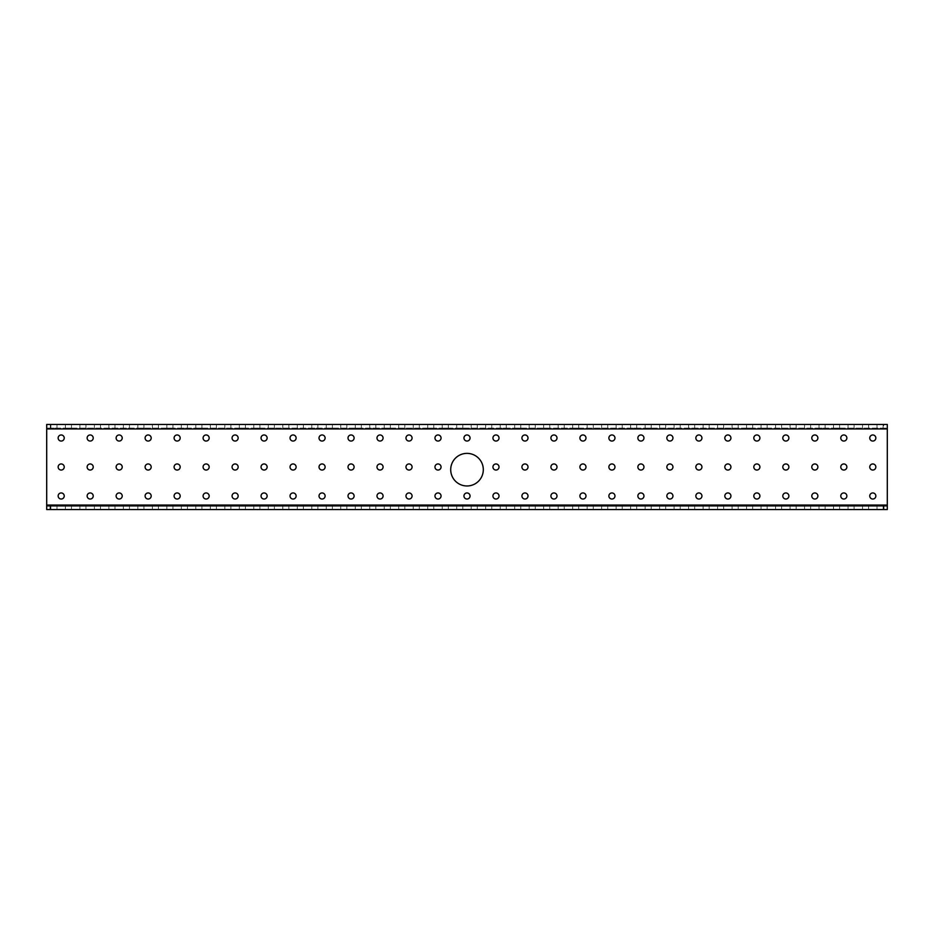 <?xml version="1.0" encoding="UTF-8"?>
<svg xmlns="http://www.w3.org/2000/svg" width="934" height="934" viewBox="0 0 934 934"><rect width="100%" height="100%" fill="white"/><g stroke="black" fill="none" stroke-linecap="round" stroke-linejoin="round"><path stroke-width="0.7" stroke-dasharray="4.67 3.5" d="M46.7 509.532L46.7 424.468L46.7 428.099L887.3 428.099L887.3 424.468L887.3 509.532L887.3 505.901L46.7 505.901L46.7 509.532L887.3 509.532M880.05 428.099L883.097 428.099L880.05 428.099M865.561 428.099L868.608 428.099L865.561 428.099M851.072 428.099L848.025 428.099L851.072 428.099M836.572 428.099L839.619 428.099L836.572 428.099M822.083 428.099L819.036 428.099L822.083 428.099M807.583 428.099L810.63 428.099L807.583 428.099M793.094 428.099L796.142 428.099L793.094 428.099M778.606 428.099L775.559 428.099L778.606 428.099M764.105 428.099L767.153 428.099L764.105 428.099M749.617 428.099L746.57 428.099L749.617 428.099M735.128 428.099L732.081 428.099L735.128 428.099M720.628 428.099L723.675 428.099L720.628 428.099M706.139 428.099L703.092 428.099L706.139 428.099M691.639 428.099L694.686 428.099L691.639 428.099M677.15 428.099L680.197 428.099L677.15 428.099M662.661 428.099L659.614 428.099L662.661 428.099M648.161 428.099L651.208 428.099L648.161 428.099M633.672 428.099L636.719 428.099L633.672 428.099M619.172 428.099L622.219 428.099L619.172 428.099M604.683 428.099L607.73 428.099L604.683 428.099M590.195 428.099L587.147 428.099L590.195 428.099M575.694 428.099L578.741 428.099L575.694 428.099M561.206 428.099L564.253 428.099L561.206 428.099M546.717 428.099L543.67 428.099L546.717 428.099M532.217 428.099L535.264 428.099L532.217 428.099M517.728 428.099L520.775 428.099L517.728 428.099M503.228 428.099L506.275 428.099L503.228 428.099M488.739 428.099L491.786 428.099L488.739 428.099M474.25 428.099L471.203 428.099L474.25 428.099M459.75 428.099L462.797 428.099L459.75 428.099M445.261 428.099L448.308 428.099L445.261 428.099M430.772 428.099L427.725 428.099L430.772 428.099M416.272 428.099L419.319 428.099L416.272 428.099M401.783 428.099L398.736 428.099L401.783 428.099M387.283 428.099L390.33 428.099L387.283 428.099M372.794 428.099L375.842 428.099L372.794 428.099M358.306 428.099L355.259 428.099L358.306 428.099M343.805 428.099L346.853 428.099L343.805 428.099M329.317 428.099L332.364 428.099L329.317 428.099M314.828 428.099L311.781 428.099L314.828 428.099M300.328 428.099L303.375 428.099L300.328 428.099M285.839 428.099L282.792 428.099L285.839 428.099M271.339 428.099L274.386 428.099L271.339 428.099M256.85 428.099L259.897 428.099L256.85 428.099M242.361 428.099L239.314 428.099L242.361 428.099M227.861 428.099L230.908 428.099L227.861 428.099M213.372 428.099L216.419 428.099L213.372 428.099M198.872 428.099L201.919 428.099L198.872 428.099M184.383 428.099L181.336 428.099L184.383 428.099M169.895 428.099L166.847 428.099L169.895 428.099M155.394 428.099L158.441 428.099L155.394 428.099M140.906 428.099L143.953 428.099L140.906 428.099M126.417 428.099L123.37 428.099L126.417 428.099M111.917 428.099L114.964 428.099L111.917 428.099M97.428 428.099L100.475 428.099L97.428 428.099M82.928 428.099L85.975 428.099L82.928 428.099M68.439 428.099L71.486 428.099L68.439 428.099M53.95 428.099L50.903 428.099L53.95 428.099M46.7 428.099L887.3 428.099M869.764 495.989A3.047 3.047 0 0 1 872.811 492.942A3.047 3.047 0 0 1 875.847 495.989A3.047 3.047 0 0 1 872.811 499.025A3.047 3.047 0 0 1 869.764 495.989M869.764 438.011A3.047 3.047 0 0 1 872.811 434.975A3.047 3.047 0 0 1 875.847 438.011A3.047 3.047 0 0 1 872.811 441.058A3.047 3.047 0 0 1 869.764 438.011M869.764 467A3.047 3.047 0 0 1 872.811 463.953A3.047 3.047 0 0 1 875.847 467A3.047 3.047 0 0 1 872.811 470.047A3.047 3.047 0 0 1 869.764 467M840.775 495.989A3.047 3.047 0 0 1 843.822 492.942A3.047 3.047 0 0 1 846.869 495.989A3.047 3.047 0 0 1 843.822 499.025A3.047 3.047 0 0 1 840.775 495.989M840.775 438.011A3.047 3.047 0 0 1 843.822 434.975A3.047 3.047 0 0 1 846.869 438.011A3.047 3.047 0 0 1 843.822 441.058A3.047 3.047 0 0 1 840.775 438.011M840.775 467A3.047 3.047 0 0 1 843.822 463.953A3.047 3.047 0 0 1 846.869 467A3.047 3.047 0 0 1 843.822 470.047A3.047 3.047 0 0 1 840.775 467M811.786 495.989A3.047 3.047 0 0 1 814.833 492.942A3.047 3.047 0 0 1 817.88 495.989A3.047 3.047 0 0 1 814.833 499.025A3.047 3.047 0 0 1 811.786 495.989M811.786 438.011A3.047 3.047 0 0 1 814.833 434.975A3.047 3.047 0 0 1 817.88 438.011A3.047 3.047 0 0 1 814.833 441.058A3.047 3.047 0 0 1 811.786 438.011M811.786 467A3.047 3.047 0 0 1 814.833 463.953A3.047 3.047 0 0 1 817.88 467A3.047 3.047 0 0 1 814.833 470.047A3.047 3.047 0 0 1 811.786 467M782.809 495.989A3.047 3.047 0 0 1 785.844 492.942A3.047 3.047 0 0 1 788.891 495.989A3.047 3.047 0 0 1 785.844 499.025A3.047 3.047 0 0 1 782.809 495.989M782.809 438.011A3.047 3.047 0 0 1 785.844 434.975A3.047 3.047 0 0 1 788.891 438.011A3.047 3.047 0 0 1 785.844 441.058A3.047 3.047 0 0 1 782.809 438.011M782.809 467A3.047 3.047 0 0 1 785.844 463.953A3.047 3.047 0 0 1 788.891 467A3.047 3.047 0 0 1 785.844 470.047A3.047 3.047 0 0 1 782.809 467M753.82 495.989A3.047 3.047 0 0 1 756.867 492.942A3.047 3.047 0 0 1 759.902 495.989A3.047 3.047 0 0 1 756.867 499.025A3.047 3.047 0 0 1 753.82 495.989M753.82 438.011A3.047 3.047 0 0 1 756.867 434.975A3.047 3.047 0 0 1 759.902 438.011A3.047 3.047 0 0 1 756.867 441.058A3.047 3.047 0 0 1 753.82 438.011M753.82 467A3.047 3.047 0 0 1 756.867 463.953A3.047 3.047 0 0 1 759.902 467A3.047 3.047 0 0 1 756.867 470.047A3.047 3.047 0 0 1 753.82 467M724.831 495.989A3.047 3.047 0 0 1 727.878 492.942A3.047 3.047 0 0 1 730.925 495.989A3.047 3.047 0 0 1 727.878 499.025A3.047 3.047 0 0 1 724.831 495.989M724.831 438.011A3.047 3.047 0 0 1 727.878 434.975A3.047 3.047 0 0 1 730.925 438.011A3.047 3.047 0 0 1 727.878 441.058A3.047 3.047 0 0 1 724.831 438.011M724.831 467A3.047 3.047 0 0 1 727.878 463.953A3.047 3.047 0 0 1 730.925 467A3.047 3.047 0 0 1 727.878 470.047A3.047 3.047 0 0 1 724.831 467M695.842 495.989A3.047 3.047 0 0 1 698.889 492.942A3.047 3.047 0 0 1 701.936 495.989A3.047 3.047 0 0 1 698.889 499.025A3.047 3.047 0 0 1 695.842 495.989M695.842 438.011A3.047 3.047 0 0 1 698.889 434.975A3.047 3.047 0 0 1 701.936 438.011A3.047 3.047 0 0 1 698.889 441.058A3.047 3.047 0 0 1 695.842 438.011M695.842 467A3.047 3.047 0 0 1 698.889 463.953A3.047 3.047 0 0 1 701.936 467A3.047 3.047 0 0 1 698.889 470.047A3.047 3.047 0 0 1 695.842 467M666.864 495.989A3.047 3.047 0 0 1 669.9 492.942A3.047 3.047 0 0 1 672.947 495.989A3.047 3.047 0 0 1 669.9 499.025A3.047 3.047 0 0 1 666.864 495.989M666.864 438.011A3.047 3.047 0 0 1 669.9 434.975A3.047 3.047 0 0 1 672.947 438.011A3.047 3.047 0 0 1 669.9 441.058A3.047 3.047 0 0 1 666.864 438.011M666.864 467A3.047 3.047 0 0 1 669.9 463.953A3.047 3.047 0 0 1 672.947 467A3.047 3.047 0 0 1 669.9 470.047A3.047 3.047 0 0 1 666.864 467M637.875 495.989A3.047 3.047 0 0 1 640.922 492.942A3.047 3.047 0 0 1 643.958 495.989A3.047 3.047 0 0 1 640.922 499.025A3.047 3.047 0 0 1 637.875 495.989M637.875 438.011A3.047 3.047 0 0 1 640.922 434.975A3.047 3.047 0 0 1 643.958 438.011A3.047 3.047 0 0 1 640.922 441.058A3.047 3.047 0 0 1 637.875 438.011M637.875 467A3.047 3.047 0 0 1 640.922 463.953A3.047 3.047 0 0 1 643.958 467A3.047 3.047 0 0 1 640.922 470.047A3.047 3.047 0 0 1 637.875 467M608.886 495.989A3.047 3.047 0 0 1 611.933 492.942A3.047 3.047 0 0 1 614.969 495.989A3.047 3.047 0 0 1 611.933 499.025A3.047 3.047 0 0 1 608.886 495.989M608.886 438.011A3.047 3.047 0 0 1 611.933 434.975A3.047 3.047 0 0 1 614.969 438.011A3.047 3.047 0 0 1 611.933 441.058A3.047 3.047 0 0 1 608.886 438.011M608.886 467A3.047 3.047 0 0 1 611.933 463.953A3.047 3.047 0 0 1 614.969 467A3.047 3.047 0 0 1 611.933 470.047A3.047 3.047 0 0 1 608.886 467M579.897 495.989A3.047 3.047 0 0 1 582.944 492.942A3.047 3.047 0 0 1 585.992 495.989A3.047 3.047 0 0 1 582.944 499.025A3.047 3.047 0 0 1 579.897 495.989M579.897 438.011A3.047 3.047 0 0 1 582.944 434.975A3.047 3.047 0 0 1 585.992 438.011A3.047 3.047 0 0 1 582.944 441.058A3.047 3.047 0 0 1 579.897 438.011M579.897 467A3.047 3.047 0 0 1 582.944 463.953A3.047 3.047 0 0 1 585.992 467A3.047 3.047 0 0 1 582.944 470.047A3.047 3.047 0 0 1 579.897 467M550.92 495.989A3.047 3.047 0 0 1 553.955 492.942A3.047 3.047 0 0 1 557.003 495.989A3.047 3.047 0 0 1 553.955 499.025A3.047 3.047 0 0 1 550.92 495.989M550.92 438.011A3.047 3.047 0 0 1 553.955 434.975A3.047 3.047 0 0 1 557.003 438.011A3.047 3.047 0 0 1 553.955 441.058A3.047 3.047 0 0 1 550.92 438.011M550.92 467A3.047 3.047 0 0 1 553.955 463.953A3.047 3.047 0 0 1 557.003 467A3.047 3.047 0 0 1 553.955 470.047A3.047 3.047 0 0 1 550.92 467M521.931 495.989A3.047 3.047 0 0 1 524.978 492.942A3.047 3.047 0 0 1 528.014 495.989A3.047 3.047 0 0 1 524.978 499.025A3.047 3.047 0 0 1 521.931 495.989M521.931 438.011A3.047 3.047 0 0 1 524.978 434.975A3.047 3.047 0 0 1 528.014 438.011A3.047 3.047 0 0 1 524.978 441.058A3.047 3.047 0 0 1 521.931 438.011M521.931 467A3.047 3.047 0 0 1 524.978 463.953A3.047 3.047 0 0 1 528.014 467A3.047 3.047 0 0 1 524.978 470.047A3.047 3.047 0 0 1 521.931 467M492.942 495.989A3.047 3.047 0 0 1 495.989 492.942A3.047 3.047 0 0 1 499.025 495.989A3.047 3.047 0 0 1 495.989 499.025A3.047 3.047 0 0 1 492.942 495.989M492.942 438.011A3.047 3.047 0 0 1 495.989 434.975A3.047 3.047 0 0 1 499.025 438.011A3.047 3.047 0 0 1 495.989 441.058A3.047 3.047 0 0 1 492.942 438.011M492.942 467A3.047 3.047 0 0 1 495.989 463.953A3.047 3.047 0 0 1 499.025 467A3.047 3.047 0 0 1 495.989 470.047A3.047 3.047 0 0 1 492.942 467M463.953 495.989A3.047 3.047 0 0 1 467 492.942A3.047 3.047 0 0 1 470.047 495.989A3.047 3.047 0 0 1 467 499.025A3.047 3.047 0 0 1 463.953 495.989M463.953 438.011A3.047 3.047 0 0 1 467 434.975A3.047 3.047 0 0 1 470.047 438.011A3.047 3.047 0 0 1 467 441.058A3.047 3.047 0 0 1 463.953 438.011M434.975 495.989A3.047 3.047 0 0 1 438.011 492.942A3.047 3.047 0 0 1 441.058 495.989A3.047 3.047 0 0 1 438.011 499.025A3.047 3.047 0 0 1 434.975 495.989M434.975 438.011A3.047 3.047 0 0 1 438.011 434.975A3.047 3.047 0 0 1 441.058 438.011A3.047 3.047 0 0 1 438.011 441.058A3.047 3.047 0 0 1 434.975 438.011M434.975 467A3.047 3.047 0 0 1 438.011 463.953A3.047 3.047 0 0 1 441.058 467A3.047 3.047 0 0 1 438.011 470.047A3.047 3.047 0 0 1 434.975 467M405.986 495.989A3.047 3.047 0 0 1 409.022 492.942A3.047 3.047 0 0 1 412.069 495.989A3.047 3.047 0 0 1 409.022 499.025A3.047 3.047 0 0 1 405.986 495.989M405.986 438.011A3.047 3.047 0 0 1 409.022 434.975A3.047 3.047 0 0 1 412.069 438.011A3.047 3.047 0 0 1 409.022 441.058A3.047 3.047 0 0 1 405.986 438.011M405.986 467A3.047 3.047 0 0 1 409.022 463.953A3.047 3.047 0 0 1 412.069 467A3.047 3.047 0 0 1 409.022 470.047A3.047 3.047 0 0 1 405.986 467M376.997 495.989A3.047 3.047 0 0 1 380.045 492.942A3.047 3.047 0 0 1 383.08 495.989A3.047 3.047 0 0 1 380.045 499.025A3.047 3.047 0 0 1 376.997 495.989M376.997 438.011A3.047 3.047 0 0 1 380.045 434.975A3.047 3.047 0 0 1 383.08 438.011A3.047 3.047 0 0 1 380.045 441.058A3.047 3.047 0 0 1 376.997 438.011M376.997 467A3.047 3.047 0 0 1 380.045 463.953A3.047 3.047 0 0 1 383.08 467A3.047 3.047 0 0 1 380.045 470.047A3.047 3.047 0 0 1 376.997 467M348.008 495.989A3.047 3.047 0 0 1 351.056 492.942A3.047 3.047 0 0 1 354.103 495.989A3.047 3.047 0 0 1 351.056 499.025A3.047 3.047 0 0 1 348.008 495.989M348.008 438.011A3.047 3.047 0 0 1 351.056 434.975A3.047 3.047 0 0 1 354.103 438.011A3.047 3.047 0 0 1 351.056 441.058A3.047 3.047 0 0 1 348.008 438.011M348.008 467A3.047 3.047 0 0 1 351.056 463.953A3.047 3.047 0 0 1 354.103 467A3.047 3.047 0 0 1 351.056 470.047A3.047 3.047 0 0 1 348.008 467M319.031 495.989A3.047 3.047 0 0 1 322.067 492.942A3.047 3.047 0 0 1 325.114 495.989A3.047 3.047 0 0 1 322.067 499.025A3.047 3.047 0 0 1 319.031 495.989M319.031 438.011A3.047 3.047 0 0 1 322.067 434.975A3.047 3.047 0 0 1 325.114 438.011A3.047 3.047 0 0 1 322.067 441.058A3.047 3.047 0 0 1 319.031 438.011M319.031 467A3.047 3.047 0 0 1 322.067 463.953A3.047 3.047 0 0 1 325.114 467A3.047 3.047 0 0 1 322.067 470.047A3.047 3.047 0 0 1 319.031 467M290.042 495.989A3.047 3.047 0 0 1 293.078 492.942A3.047 3.047 0 0 1 296.125 495.989A3.047 3.047 0 0 1 293.078 499.025A3.047 3.047 0 0 1 290.042 495.989M290.042 438.011A3.047 3.047 0 0 1 293.078 434.975A3.047 3.047 0 0 1 296.125 438.011A3.047 3.047 0 0 1 293.078 441.058A3.047 3.047 0 0 1 290.042 438.011M290.042 467A3.047 3.047 0 0 1 293.078 463.953A3.047 3.047 0 0 1 296.125 467A3.047 3.047 0 0 1 293.078 470.047A3.047 3.047 0 0 1 290.042 467M261.053 495.989A3.047 3.047 0 0 1 264.1 492.942A3.047 3.047 0 0 1 267.136 495.989A3.047 3.047 0 0 1 264.1 499.025A3.047 3.047 0 0 1 261.053 495.989M261.053 438.011A3.047 3.047 0 0 1 264.1 434.975A3.047 3.047 0 0 1 267.136 438.011A3.047 3.047 0 0 1 264.1 441.058A3.047 3.047 0 0 1 261.053 438.011M261.053 467A3.047 3.047 0 0 1 264.1 463.953A3.047 3.047 0 0 1 267.136 467A3.047 3.047 0 0 1 264.1 470.047A3.047 3.047 0 0 1 261.053 467M232.064 495.989A3.047 3.047 0 0 1 235.111 492.942A3.047 3.047 0 0 1 238.158 495.989A3.047 3.047 0 0 1 235.111 499.025A3.047 3.047 0 0 1 232.064 495.989M232.064 438.011A3.047 3.047 0 0 1 235.111 434.975A3.047 3.047 0 0 1 238.158 438.011A3.047 3.047 0 0 1 235.111 441.058A3.047 3.047 0 0 1 232.064 438.011M232.064 467A3.047 3.047 0 0 1 235.111 463.953A3.047 3.047 0 0 1 238.158 467A3.047 3.047 0 0 1 235.111 470.047A3.047 3.047 0 0 1 232.064 467M203.075 495.989A3.047 3.047 0 0 1 206.122 492.942A3.047 3.047 0 0 1 209.169 495.989A3.047 3.047 0 0 1 206.122 499.025A3.047 3.047 0 0 1 203.075 495.989M203.075 438.011A3.047 3.047 0 0 1 206.122 434.975A3.047 3.047 0 0 1 209.169 438.011A3.047 3.047 0 0 1 206.122 441.058A3.047 3.047 0 0 1 203.075 438.011M203.075 467A3.047 3.047 0 0 1 206.122 463.953A3.047 3.047 0 0 1 209.169 467A3.047 3.047 0 0 1 206.122 470.047A3.047 3.047 0 0 1 203.075 467M174.098 495.989A3.047 3.047 0 0 1 177.133 492.942A3.047 3.047 0 0 1 180.18 495.989A3.047 3.047 0 0 1 177.133 499.025A3.047 3.047 0 0 1 174.098 495.989M174.098 438.011A3.047 3.047 0 0 1 177.133 434.975A3.047 3.047 0 0 1 180.18 438.011A3.047 3.047 0 0 1 177.133 441.058A3.047 3.047 0 0 1 174.098 438.011M174.098 467A3.047 3.047 0 0 1 177.133 463.953A3.047 3.047 0 0 1 180.18 467A3.047 3.047 0 0 1 177.133 470.047A3.047 3.047 0 0 1 174.098 467M145.109 495.989A3.047 3.047 0 0 1 148.156 492.942A3.047 3.047 0 0 1 151.191 495.989A3.047 3.047 0 0 1 148.156 499.025A3.047 3.047 0 0 1 145.109 495.989M145.109 438.011A3.047 3.047 0 0 1 148.156 434.975A3.047 3.047 0 0 1 151.191 438.011A3.047 3.047 0 0 1 148.156 441.058A3.047 3.047 0 0 1 145.109 438.011M145.109 467A3.047 3.047 0 0 1 148.156 463.953A3.047 3.047 0 0 1 151.191 467A3.047 3.047 0 0 1 148.156 470.047A3.047 3.047 0 0 1 145.109 467M116.12 495.989A3.047 3.047 0 0 1 119.167 492.942A3.047 3.047 0 0 1 122.214 495.989A3.047 3.047 0 0 1 119.167 499.025A3.047 3.047 0 0 1 116.12 495.989M116.12 438.011A3.047 3.047 0 0 1 119.167 434.975A3.047 3.047 0 0 1 122.214 438.011A3.047 3.047 0 0 1 119.167 441.058A3.047 3.047 0 0 1 116.12 438.011M116.12 467A3.047 3.047 0 0 1 119.167 463.953A3.047 3.047 0 0 1 122.214 467A3.047 3.047 0 0 1 119.167 470.047A3.047 3.047 0 0 1 116.12 467M87.131 495.989A3.047 3.047 0 0 1 90.178 492.942A3.047 3.047 0 0 1 93.225 495.989A3.047 3.047 0 0 1 90.178 499.025A3.047 3.047 0 0 1 87.131 495.989M87.131 438.011A3.047 3.047 0 0 1 90.178 434.975A3.047 3.047 0 0 1 93.225 438.011A3.047 3.047 0 0 1 90.178 441.058A3.047 3.047 0 0 1 87.131 438.011M87.131 467A3.047 3.047 0 0 1 90.178 463.953A3.047 3.047 0 0 1 93.225 467A3.047 3.047 0 0 1 90.178 470.047A3.047 3.047 0 0 1 87.131 467M58.153 495.989A3.047 3.047 0 0 1 61.189 492.942A3.047 3.047 0 0 1 64.236 495.989A3.047 3.047 0 0 1 61.189 499.025A3.047 3.047 0 0 1 58.153 495.989M58.153 438.011A3.047 3.047 0 0 1 61.189 434.975A3.047 3.047 0 0 1 64.236 438.011A3.047 3.047 0 0 1 61.189 441.058A3.047 3.047 0 0 1 58.153 438.011M58.153 467A3.047 3.047 0 0 1 61.189 463.953A3.047 3.047 0 0 1 64.236 467A3.047 3.047 0 0 1 61.189 470.047A3.047 3.047 0 0 1 58.153 467M450.69 469.674A16.31 16.31 0 0 1 467 453.364A16.31 16.31 0 0 1 483.31 469.674A16.31 16.31 0 0 1 467 485.984A16.31 16.31 0 0 1 450.69 469.674M68.439 509.532L71.486 509.532L68.439 509.532M53.95 509.532L50.903 509.532L53.95 509.532M82.928 509.532L85.975 509.532L82.928 509.532M97.428 509.532L100.475 509.532L97.428 509.532M111.917 509.532L114.964 509.532L111.917 509.532M126.417 509.532L123.37 509.532L126.417 509.532M140.906 509.532L143.953 509.532L140.906 509.532M155.394 509.532L158.441 509.532L155.394 509.532M169.895 509.532L166.847 509.532L169.895 509.532M184.383 509.532L181.336 509.532L184.383 509.532M198.872 509.532L201.919 509.532L198.872 509.532M213.372 509.532L216.419 509.532L213.372 509.532M227.861 509.532L230.908 509.532L227.861 509.532M242.361 509.532L239.314 509.532L242.361 509.532M256.85 509.532L259.897 509.532L256.85 509.532M271.339 509.532L274.386 509.532L271.339 509.532M285.839 509.532L282.792 509.532L285.839 509.532M300.328 509.532L303.375 509.532L300.328 509.532M314.828 509.532L311.781 509.532L314.828 509.532M329.317 509.532L332.364 509.532L329.317 509.532M343.805 509.532L346.853 509.532L343.805 509.532M358.306 509.532L355.259 509.532L358.306 509.532M372.794 509.532L375.842 509.532L372.794 509.532M387.283 509.532L390.33 509.532L387.283 509.532M401.783 509.532L398.736 509.532L401.783 509.532M416.272 509.532L419.319 509.532L416.272 509.532M430.772 509.532L427.725 509.532L430.772 509.532M445.261 509.532L448.308 509.532L445.261 509.532M459.75 509.532L462.797 509.532L459.75 509.532M474.25 509.532L471.203 509.532L474.25 509.532M488.739 509.532L491.786 509.532L488.739 509.532M503.228 509.532L506.275 509.532L503.228 509.532M517.728 509.532L520.775 509.532L517.728 509.532M532.217 509.532L535.264 509.532L532.217 509.532M546.717 509.532L543.67 509.532L546.717 509.532M561.206 509.532L564.253 509.532L561.206 509.532M575.694 509.532L578.741 509.532L575.694 509.532M590.195 509.532L587.147 509.532L590.195 509.532M604.683 509.532L607.73 509.532L604.683 509.532M619.172 509.532L622.219 509.532L619.172 509.532M633.672 509.532L636.719 509.532L633.672 509.532M648.161 509.532L651.208 509.532L648.161 509.532M662.661 509.532L659.614 509.532L662.661 509.532M677.15 509.532L680.197 509.532L677.15 509.532M691.639 509.532L694.686 509.532L691.639 509.532M706.139 509.532L703.092 509.532L706.139 509.532M720.628 509.532L723.675 509.532L720.628 509.532M735.128 509.532L732.081 509.532L735.128 509.532M749.617 509.532L746.57 509.532L749.617 509.532M764.105 509.532L767.153 509.532L764.105 509.532M778.606 509.532L775.559 509.532L778.606 509.532M793.094 509.532L796.142 509.532L793.094 509.532M807.583 509.532L810.63 509.532L807.583 509.532M822.083 509.532L819.036 509.532L822.083 509.532M836.572 509.532L839.619 509.532L836.572 509.532M851.072 509.532L848.025 509.532L851.072 509.532M865.561 509.532L868.608 509.532L865.561 509.532M880.05 509.532L883.097 509.532L880.05 509.532M68.439 505.901L71.486 505.901L68.439 505.901M53.95 505.901L50.903 505.901L53.95 505.901M82.928 505.901L85.975 505.901L82.928 505.901M97.428 505.901L100.475 505.901L97.428 505.901M111.917 505.901L114.964 505.901L111.917 505.901M126.417 505.901L123.37 505.901L126.417 505.901M140.906 505.901L143.953 505.901L140.906 505.901M155.394 505.901L158.441 505.901L155.394 505.901M169.895 505.901L166.847 505.901L169.895 505.901M184.383 505.901L181.336 505.901L184.383 505.901M198.872 505.901L201.919 505.901L198.872 505.901M213.372 505.901L216.419 505.901L213.372 505.901M227.861 505.901L230.908 505.901L227.861 505.901M242.361 505.901L239.314 505.901L242.361 505.901M256.85 505.901L259.897 505.901L256.85 505.901M271.339 505.901L274.386 505.901L271.339 505.901M285.839 505.901L282.792 505.901L285.839 505.901M300.328 505.901L303.375 505.901L300.328 505.901M314.828 505.901L311.781 505.901L314.828 505.901M329.317 505.901L332.364 505.901L329.317 505.901M343.805 505.901L346.853 505.901L343.805 505.901M358.306 505.901L355.259 505.901L358.306 505.901M372.794 505.901L375.842 505.901L372.794 505.901M387.283 505.901L390.33 505.901L387.283 505.901M401.783 505.901L398.736 505.901L401.783 505.901M416.272 505.901L419.319 505.901L416.272 505.901M430.772 505.901L427.725 505.901L430.772 505.901M445.261 505.901L448.308 505.901L445.261 505.901M459.75 505.901L462.797 505.901L459.75 505.901M474.25 505.901L471.203 505.901L474.25 505.901M488.739 505.901L491.786 505.901L488.739 505.901M503.228 505.901L506.275 505.901L503.228 505.901M517.728 505.901L520.775 505.901L517.728 505.901M532.217 505.901L535.264 505.901L532.217 505.901M546.717 505.901L543.67 505.901L546.717 505.901M561.206 505.901L564.253 505.901L561.206 505.901M575.694 505.901L578.741 505.901L575.694 505.901M590.195 505.901L587.147 505.901L590.195 505.901M604.683 505.901L607.73 505.901L604.683 505.901M619.172 505.901L622.219 505.901L619.172 505.901M633.672 505.901L636.719 505.901L633.672 505.901M648.161 505.901L651.208 505.901L648.161 505.901M662.661 505.901L659.614 505.901L662.661 505.901M677.15 505.901L680.197 505.901L677.15 505.901M691.639 505.901L694.686 505.901L691.639 505.901M706.139 505.901L703.092 505.901L706.139 505.901M720.628 505.901L723.675 505.901L720.628 505.901M735.128 505.901L732.081 505.901L735.128 505.901M749.617 505.901L746.57 505.901L749.617 505.901M764.105 505.901L767.153 505.901L764.105 505.901M778.606 505.901L775.559 505.901L778.606 505.901M793.094 505.901L796.142 505.901L793.094 505.901M807.583 505.901L810.63 505.901L807.583 505.901M822.083 505.901L819.036 505.901L822.083 505.901M836.572 505.901L839.619 505.901L836.572 505.901M851.072 505.901L848.025 505.901L851.072 505.901M865.561 505.901L868.608 505.901L865.561 505.901M880.05 505.901L883.097 505.901L880.05 505.901M880.05 424.468L883.097 424.468L880.05 424.468M883.097 424.468L883.097 428.099L883.097 424.468L877.014 424.468L877.014 428.099L877.014 424.468M865.561 424.468L868.608 424.468L865.561 424.468M868.608 424.468L868.608 428.099L868.608 424.468L862.514 424.468L862.514 428.099L862.514 424.468M851.072 424.468L848.025 424.468L851.072 424.468M854.108 424.468L854.108 428.099L854.108 424.468L848.025 424.468L848.025 428.099L848.025 424.468M836.572 424.468L839.619 424.468L836.572 424.468M839.619 424.468L839.619 428.099L839.619 424.468L833.525 424.468L833.525 428.099L833.525 424.468M822.083 424.468L819.036 424.468L822.083 424.468M825.119 424.468L825.119 428.099L825.119 424.468L819.036 424.468L819.036 428.099L819.036 424.468M807.583 424.468L810.63 424.468L807.583 424.468M810.63 424.468L810.63 428.099L810.63 424.468L804.548 424.468L804.548 428.099L804.548 424.468M793.094 424.468L796.142 424.468L793.094 424.468M796.142 424.468L796.142 428.099L796.142 424.468L790.047 424.468L790.047 428.099L790.047 424.468M778.606 424.468L775.559 424.468L778.606 424.468M781.641 424.468L781.641 428.099L781.641 424.468L775.559 424.468L775.559 428.099L775.559 424.468M764.105 424.468L767.153 424.468L764.105 424.468M767.153 424.468L767.153 428.099L767.153 424.468L761.07 424.468L761.07 428.099L761.07 424.468M749.617 424.468L746.57 424.468L749.617 424.468M752.664 424.468L752.664 428.099L752.664 424.468L746.57 424.468L746.57 428.099L746.57 424.468M735.128 424.468L732.081 424.468L735.128 424.468M738.164 424.468L738.164 428.099L738.164 424.468L732.081 424.468L732.081 428.099L732.081 424.468M720.628 424.468L723.675 424.468L720.628 424.468M723.675 424.468L723.675 428.099L723.675 424.468L717.581 424.468L717.581 428.099L717.581 424.468M706.139 424.468L703.092 424.468L706.139 424.468M709.175 424.468L709.175 428.099L709.175 424.468L703.092 424.468L703.092 428.099L703.092 424.468M691.639 424.468L694.686 424.468L691.639 424.468M694.686 424.468L694.686 428.099L694.686 424.468L688.603 424.468L688.603 428.099L688.603 424.468M677.15 424.468L680.197 424.468L677.15 424.468M680.197 424.468L680.197 428.099L680.197 424.468L674.103 424.468L674.103 428.099L674.103 424.468M662.661 424.468L659.614 424.468L662.661 424.468M665.697 424.468L665.697 428.099L665.697 424.468L659.614 424.468L659.614 428.099L659.614 424.468M648.161 424.468L651.208 424.468L648.161 424.468M651.208 424.468L651.208 428.099L651.208 424.468L645.125 424.468L645.125 428.099L645.125 424.468M633.672 424.468L636.719 424.468L633.672 424.468M636.719 424.468L636.719 428.099L636.719 424.468L630.625 424.468L630.625 428.099L630.625 424.468M619.172 424.468L622.219 424.468L619.172 424.468M622.219 424.468L622.219 428.099L622.219 424.468L616.136 424.468L616.136 428.099L616.136 424.468M604.683 424.468L607.73 424.468L604.683 424.468M607.73 424.468L607.73 428.099L607.73 424.468L601.636 424.468L601.636 428.099L601.636 424.468M590.195 424.468L587.147 424.468L590.195 424.468M593.23 424.468L593.23 428.099L593.23 424.468L587.147 424.468L587.147 428.099L587.147 424.468M575.694 424.468L578.741 424.468L575.694 424.468M578.741 424.468L578.741 428.099L578.741 424.468L572.659 424.468L572.659 428.099L572.659 424.468M561.206 424.468L564.253 424.468L561.206 424.468M564.253 424.468L564.253 428.099L564.253 424.468L558.158 424.468L558.158 428.099L558.158 424.468M546.717 424.468L543.67 424.468L546.717 424.468M549.752 424.468L549.752 428.099L549.752 424.468L543.67 424.468L543.67 428.099L543.67 424.468M532.217 424.468L535.264 424.468L532.217 424.468M535.264 424.468L535.264 428.099L535.264 424.468L529.181 424.468L529.181 428.099L529.181 424.468M517.728 424.468L520.775 424.468L517.728 424.468M520.775 424.468L520.775 428.099L520.775 424.468L514.681 424.468L514.681 428.099L514.681 424.468M503.228 424.468L506.275 424.468L503.228 424.468M506.275 424.468L506.275 428.099L506.275 424.468L500.192 424.468L500.192 428.099L500.192 424.468M488.739 424.468L491.786 424.468L488.739 424.468M491.786 424.468L491.786 428.099L491.786 424.468L485.692 424.468L485.692 428.099L485.692 424.468M474.25 424.468L471.203 424.468L474.25 424.468M477.286 424.468L477.286 428.099L477.286 424.468L471.203 424.468L471.203 428.099L471.203 424.468M459.75 424.468L462.797 424.468L459.75 424.468M462.797 424.468L462.797 428.099L462.797 424.468L456.714 424.468L456.714 428.099L456.714 424.468M445.261 424.468L448.308 424.468L445.261 424.468M448.308 424.468L448.308 428.099L448.308 424.468L442.214 424.468L442.214 428.099L442.214 424.468M430.772 424.468L427.725 424.468L430.772 424.468M433.808 424.468L433.808 428.099L433.808 424.468L427.725 424.468L427.725 428.099L427.725 424.468M416.272 424.468L419.319 424.468L416.272 424.468M419.319 424.468L419.319 428.099L419.319 424.468L413.225 424.468L413.225 428.099L413.225 424.468M401.783 424.468L398.736 424.468L401.783 424.468M404.819 424.468L404.819 428.099L404.819 424.468L398.736 424.468L398.736 428.099L398.736 424.468M387.283 424.468L390.33 424.468L387.283 424.468M390.33 424.468L390.33 428.099L390.33 424.468L384.248 424.468L384.248 428.099L384.248 424.468M372.794 424.468L375.842 424.468L372.794 424.468M375.842 424.468L375.842 428.099L375.842 424.468L369.747 424.468L369.747 428.099L369.747 424.468M358.306 424.468L355.259 424.468L358.306 424.468M361.341 424.468L361.341 428.099L361.341 424.468L355.259 424.468L355.259 428.099L355.259 424.468M343.805 424.468L346.853 424.468L343.805 424.468M346.853 424.468L346.853 428.099L346.853 424.468L340.77 424.468L340.77 428.099L340.77 424.468M329.317 424.468L332.364 424.468L329.317 424.468M332.364 424.468L332.364 428.099L332.364 424.468L326.27 424.468L326.27 428.099L326.27 424.468M314.828 424.468L311.781 424.468L314.828 424.468M317.864 424.468L317.864 428.099L317.864 424.468L311.781 424.468L311.781 428.099L311.781 424.468M300.328 424.468L303.375 424.468L300.328 424.468M303.375 424.468L303.375 428.099L303.375 424.468L297.281 424.468L297.281 428.099L297.281 424.468M285.839 424.468L282.792 424.468L285.839 424.468M288.875 424.468L288.875 428.099L288.875 424.468L282.792 424.468L282.792 428.099L282.792 424.468M271.339 424.468L274.386 424.468L271.339 424.468M274.386 424.468L274.386 428.099L274.386 424.468L268.303 424.468L268.303 428.099L268.303 424.468M256.85 424.468L259.897 424.468L256.85 424.468M259.897 424.468L259.897 428.099L259.897 424.468L253.803 424.468L253.803 428.099L253.803 424.468M242.361 424.468L239.314 424.468L242.361 424.468M245.397 424.468L245.397 428.099L245.397 424.468L239.314 424.468L239.314 428.099L239.314 424.468M227.861 424.468L230.908 424.468L227.861 424.468M230.908 424.468L230.908 428.099L230.908 424.468L224.825 424.468L224.825 428.099L224.825 424.468M213.372 424.468L216.419 424.468L213.372 424.468M216.419 424.468L216.419 428.099L216.419 424.468L210.325 424.468L210.325 428.099L210.325 424.468M198.872 424.468L201.919 424.468L198.872 424.468M201.919 424.468L201.919 428.099L201.919 424.468L195.836 424.468L195.836 428.099L195.836 424.468M184.383 424.468L181.336 424.468L184.383 424.468M187.43 424.468L187.43 428.099L187.43 424.468L181.336 424.468L181.336 428.099L181.336 424.468M169.895 424.468L166.847 424.468L169.895 424.468M172.93 424.468L172.93 428.099L172.93 424.468L166.847 424.468L166.847 428.099L166.847 424.468M155.394 424.468L158.441 424.468L155.394 424.468M158.441 424.468L158.441 428.099L158.441 424.468L152.359 424.468L152.359 428.099L152.359 424.468M140.906 424.468L143.953 424.468L140.906 424.468M143.953 424.468L143.953 428.099L143.953 424.468L137.858 424.468L137.858 428.099L137.858 424.468M126.417 424.468L123.37 424.468L126.417 424.468M129.452 424.468L129.452 428.099L129.452 424.468L123.37 424.468L123.37 428.099L123.37 424.468M111.917 424.468L114.964 424.468L111.917 424.468M114.964 424.468L114.964 428.099L114.964 424.468L108.881 424.468L108.881 428.099L108.881 424.468M97.428 424.468L100.475 424.468L97.428 424.468M100.475 424.468L100.475 428.099L100.475 424.468L94.381 424.468L94.381 428.099L94.381 424.468M82.928 424.468L85.975 424.468L82.928 424.468M85.975 424.468L85.975 428.099L85.975 424.468L79.892 424.468L79.892 428.099L79.892 424.468M68.439 424.468L71.486 424.468L68.439 424.468M71.486 424.468L71.486 428.099L71.486 424.468L65.392 424.468L65.392 428.099L65.392 424.468M53.95 424.468L50.903 424.468L53.95 424.468M56.986 424.468L56.986 428.099L56.986 424.468L50.903 424.468L50.903 428.099L50.903 424.468M50.319 428.099L50.319 424.468L883.681 424.468L883.681 428.099M50.319 424.468L46.7 424.468M887.3 424.468L883.681 424.468M46.7 428.939L887.3 428.939M46.7 505.06L887.3 505.06M56.986 509.532L56.986 505.901M50.903 509.532L50.903 505.901M71.486 509.532L71.486 505.901M65.392 509.532L65.392 505.901M85.975 509.532L85.975 505.901M79.892 509.532L79.892 505.901M100.475 509.532L100.475 505.901M94.381 509.532L94.381 505.901M114.964 509.532L114.964 505.901M108.881 509.532L108.881 505.901M129.452 509.532L129.452 505.901M123.37 509.532L123.37 505.901M143.953 509.532L143.953 505.901M137.858 509.532L137.858 505.901M158.441 509.532L158.441 505.901M152.359 509.532L152.359 505.901M172.93 509.532L172.93 505.901M166.847 509.532L166.847 505.901M187.43 509.532L187.43 505.901M181.336 509.532L181.336 505.901M201.919 509.532L201.919 505.901M195.836 509.532L195.836 505.901M216.419 509.532L216.419 505.901M210.325 509.532L210.325 505.901M230.908 509.532L230.908 505.901M224.825 509.532L224.825 505.901M245.397 509.532L245.397 505.901M239.314 509.532L239.314 505.901M259.897 509.532L259.897 505.901M253.803 509.532L253.803 505.901M274.386 509.532L274.386 505.901M268.303 509.532L268.303 505.901M288.875 509.532L288.875 505.901M282.792 509.532L282.792 505.901M303.375 509.532L303.375 505.901M297.281 509.532L297.281 505.901M317.864 509.532L317.864 505.901M311.781 509.532L311.781 505.901M332.364 509.532L332.364 505.901M326.27 509.532L326.27 505.901M346.853 509.532L346.853 505.901M340.77 509.532L340.77 505.901M361.341 509.532L361.341 505.901M355.259 509.532L355.259 505.901M375.842 509.532L375.842 505.901M369.747 509.532L369.747 505.901M390.33 509.532L390.33 505.901M384.248 509.532L384.248 505.901M404.819 509.532L404.819 505.901M398.736 509.532L398.736 505.901M419.319 509.532L419.319 505.901M413.225 509.532L413.225 505.901M433.808 509.532L433.808 505.901M427.725 509.532L427.725 505.901M448.308 509.532L448.308 505.901M442.214 509.532L442.214 505.901M462.797 509.532L462.797 505.901M456.714 509.532L456.714 505.901M477.286 509.532L477.286 505.901M471.203 509.532L471.203 505.901M491.786 509.532L491.786 505.901M485.692 509.532L485.692 505.901M506.275 509.532L506.275 505.901M500.192 509.532L500.192 505.901M520.775 509.532L520.775 505.901M514.681 509.532L514.681 505.901M535.264 509.532L535.264 505.901M529.181 509.532L529.181 505.901M549.752 509.532L549.752 505.901M543.67 509.532L543.67 505.901M564.253 509.532L564.253 505.901M558.158 509.532L558.158 505.901M578.741 509.532L578.741 505.901M572.659 509.532L572.659 505.901M593.23 509.532L593.23 505.901M587.147 509.532L587.147 505.901M607.73 509.532L607.73 505.901M601.636 509.532L601.636 505.901M622.219 509.532L622.219 505.901M616.136 509.532L616.136 505.901M636.719 509.532L636.719 505.901M630.625 509.532L630.625 505.901M651.208 509.532L651.208 505.901M645.125 509.532L645.125 505.901M665.697 509.532L665.697 505.901M659.614 509.532L659.614 505.901M680.197 509.532L680.197 505.901M674.103 509.532L674.103 505.901M694.686 509.532L694.686 505.901M688.603 509.532L688.603 505.901M709.175 509.532L709.175 505.901M703.092 509.532L703.092 505.901M723.675 509.532L723.675 505.901M717.581 509.532L717.581 505.901M738.164 509.532L738.164 505.901M732.081 509.532L732.081 505.901M752.664 509.532L752.664 505.901M746.57 509.532L746.57 505.901M767.153 509.532L767.153 505.901M761.07 509.532L761.07 505.901M781.641 509.532L781.641 505.901M775.559 509.532L775.559 505.901M796.142 509.532L796.142 505.901M790.047 509.532L790.047 505.901M810.63 509.532L810.63 505.901M804.548 509.532L804.548 505.901M825.119 509.532L825.119 505.901M819.036 509.532L819.036 505.901M839.619 509.532L839.619 505.901M833.525 509.532L833.525 505.901M854.108 509.532L854.108 505.901M848.025 509.532L848.025 505.901M868.608 509.532L868.608 505.901M862.514 509.532L862.514 505.901M883.097 509.532L883.097 505.901M877.014 509.532L877.014 505.901"/><path stroke-width="1.4" d="M46.7 505.901L50.319 505.901L50.319 509.532L46.7 509.532L46.7 424.468L887.3 424.468L887.3 509.532L883.681 509.532L883.681 505.901L887.3 505.901M50.319 509.532L883.681 509.532M50.319 505.901L883.681 505.901M875.847 495.989A3.047 3.047 0 0 0 871.282 493.35A3.047 3.047 0 0 0 871.282 498.628A3.047 3.047 0 0 0 875.847 495.989M875.847 438.011A3.047 3.047 0 0 0 871.282 435.372A3.047 3.047 0 0 0 871.282 440.65A3.047 3.047 0 0 0 875.847 438.011M875.847 467A3.047 3.047 0 0 0 871.282 464.361A3.047 3.047 0 0 0 871.282 469.639A3.047 3.047 0 0 0 875.847 467M846.869 495.989A3.047 3.047 0 0 0 842.305 493.35A3.047 3.047 0 0 0 842.305 498.628A3.047 3.047 0 0 0 846.869 495.989M846.869 438.011A3.047 3.047 0 0 0 842.305 435.372A3.047 3.047 0 0 0 842.305 440.65A3.047 3.047 0 0 0 846.869 438.011M846.869 467A3.047 3.047 0 0 0 842.305 464.361A3.047 3.047 0 0 0 842.305 469.639A3.047 3.047 0 0 0 846.869 467M817.88 495.989A3.047 3.047 0 0 0 813.316 493.35A3.047 3.047 0 0 0 813.316 498.628A3.047 3.047 0 0 0 817.88 495.989M817.88 438.011A3.047 3.047 0 0 0 813.316 435.372A3.047 3.047 0 0 0 813.316 440.65A3.047 3.047 0 0 0 817.88 438.011M817.88 467A3.047 3.047 0 0 0 813.316 464.361A3.047 3.047 0 0 0 813.316 469.639A3.047 3.047 0 0 0 817.88 467M788.891 495.989A3.047 3.047 0 0 0 784.326 493.35A3.047 3.047 0 0 0 784.326 498.628A3.047 3.047 0 0 0 788.891 495.989M788.891 438.011A3.047 3.047 0 0 0 784.326 435.372A3.047 3.047 0 0 0 784.326 440.65A3.047 3.047 0 0 0 788.891 438.011M788.891 467A3.047 3.047 0 0 0 784.326 464.361A3.047 3.047 0 0 0 784.326 469.639A3.047 3.047 0 0 0 788.891 467M759.902 495.989A3.047 3.047 0 0 0 755.337 493.35A3.047 3.047 0 0 0 755.337 498.628A3.047 3.047 0 0 0 759.902 495.989M759.902 438.011A3.047 3.047 0 0 0 755.337 435.372A3.047 3.047 0 0 0 755.337 440.65A3.047 3.047 0 0 0 759.902 438.011M759.902 467A3.047 3.047 0 0 0 755.337 464.361A3.047 3.047 0 0 0 755.337 469.639A3.047 3.047 0 0 0 759.902 467M730.925 495.989A3.047 3.047 0 0 0 726.348 493.35A3.047 3.047 0 0 0 726.348 498.628A3.047 3.047 0 0 0 730.925 495.989M730.925 438.011A3.047 3.047 0 0 0 726.348 435.372A3.047 3.047 0 0 0 726.348 440.65A3.047 3.047 0 0 0 730.925 438.011M730.925 467A3.047 3.047 0 0 0 726.348 464.361A3.047 3.047 0 0 0 726.348 469.639A3.047 3.047 0 0 0 730.925 467M701.936 495.989A3.047 3.047 0 0 0 697.371 493.35A3.047 3.047 0 0 0 697.371 498.628A3.047 3.047 0 0 0 701.936 495.989M701.936 438.011A3.047 3.047 0 0 0 697.371 435.372A3.047 3.047 0 0 0 697.371 440.65A3.047 3.047 0 0 0 701.936 438.011M701.936 467A3.047 3.047 0 0 0 697.371 464.361A3.047 3.047 0 0 0 697.371 469.639A3.047 3.047 0 0 0 701.936 467M672.947 495.989A3.047 3.047 0 0 0 668.382 493.35A3.047 3.047 0 0 0 668.382 498.628A3.047 3.047 0 0 0 672.947 495.989M672.947 438.011A3.047 3.047 0 0 0 668.382 435.372A3.047 3.047 0 0 0 668.382 440.65A3.047 3.047 0 0 0 672.947 438.011M672.947 467A3.047 3.047 0 0 0 668.382 464.361A3.047 3.047 0 0 0 668.382 469.639A3.047 3.047 0 0 0 672.947 467M643.958 495.989A3.047 3.047 0 0 0 639.393 493.35A3.047 3.047 0 0 0 639.393 498.628A3.047 3.047 0 0 0 643.958 495.989M643.958 438.011A3.047 3.047 0 0 0 639.393 435.372A3.047 3.047 0 0 0 639.393 440.65A3.047 3.047 0 0 0 643.958 438.011M643.958 467A3.047 3.047 0 0 0 639.393 464.361A3.047 3.047 0 0 0 639.393 469.639A3.047 3.047 0 0 0 643.958 467M614.969 495.989A3.047 3.047 0 0 0 610.404 493.35A3.047 3.047 0 0 0 610.404 498.628A3.047 3.047 0 0 0 614.969 495.989M614.969 438.011A3.047 3.047 0 0 0 610.404 435.372A3.047 3.047 0 0 0 610.404 440.65A3.047 3.047 0 0 0 614.969 438.011M614.969 467A3.047 3.047 0 0 0 610.404 464.361A3.047 3.047 0 0 0 610.404 469.639A3.047 3.047 0 0 0 614.969 467M585.992 495.989A3.047 3.047 0 0 0 581.427 493.35A3.047 3.047 0 0 0 581.427 498.628A3.047 3.047 0 0 0 585.992 495.989M585.992 438.011A3.047 3.047 0 0 0 581.427 435.372A3.047 3.047 0 0 0 581.427 440.65A3.047 3.047 0 0 0 585.992 438.011M585.992 467A3.047 3.047 0 0 0 581.427 464.361A3.047 3.047 0 0 0 581.427 469.639A3.047 3.047 0 0 0 585.992 467M557.003 495.989A3.047 3.047 0 0 0 552.438 493.35A3.047 3.047 0 0 0 552.438 498.628A3.047 3.047 0 0 0 557.003 495.989M557.003 438.011A3.047 3.047 0 0 0 552.438 435.372A3.047 3.047 0 0 0 552.438 440.65A3.047 3.047 0 0 0 557.003 438.011M557.003 467A3.047 3.047 0 0 0 552.438 464.361A3.047 3.047 0 0 0 552.438 469.639A3.047 3.047 0 0 0 557.003 467M528.014 495.989A3.047 3.047 0 0 0 523.449 493.35A3.047 3.047 0 0 0 523.449 498.628A3.047 3.047 0 0 0 528.014 495.989M528.014 438.011A3.047 3.047 0 0 0 523.449 435.372A3.047 3.047 0 0 0 523.449 440.65A3.047 3.047 0 0 0 528.014 438.011M528.014 467A3.047 3.047 0 0 0 523.449 464.361A3.047 3.047 0 0 0 523.449 469.639A3.047 3.047 0 0 0 528.014 467M499.025 495.989A3.047 3.047 0 0 0 494.46 493.35A3.047 3.047 0 0 0 494.46 498.628A3.047 3.047 0 0 0 499.025 495.989M499.025 438.011A3.047 3.047 0 0 0 494.46 435.372A3.047 3.047 0 0 0 494.46 440.65A3.047 3.047 0 0 0 499.025 438.011M499.025 467A3.047 3.047 0 0 0 494.46 464.361A3.047 3.047 0 0 0 494.46 469.639A3.047 3.047 0 0 0 499.025 467M470.047 495.989A3.047 3.047 0 0 0 465.482 493.35A3.047 3.047 0 0 0 465.482 498.628A3.047 3.047 0 0 0 470.047 495.989M470.047 438.011A3.047 3.047 0 0 0 465.482 435.372A3.047 3.047 0 0 0 465.482 440.65A3.047 3.047 0 0 0 470.047 438.011M441.058 495.989A3.047 3.047 0 0 0 436.493 493.35A3.047 3.047 0 0 0 436.493 498.628A3.047 3.047 0 0 0 441.058 495.989M441.058 438.011A3.047 3.047 0 0 0 436.493 435.372A3.047 3.047 0 0 0 436.493 440.65A3.047 3.047 0 0 0 441.058 438.011M441.058 467A3.047 3.047 0 0 0 436.493 464.361A3.047 3.047 0 0 0 436.493 469.639A3.047 3.047 0 0 0 441.058 467M412.069 495.989A3.047 3.047 0 0 0 407.504 493.35A3.047 3.047 0 0 0 407.504 498.628A3.047 3.047 0 0 0 412.069 495.989M412.069 438.011A3.047 3.047 0 0 0 407.504 435.372A3.047 3.047 0 0 0 407.504 440.65A3.047 3.047 0 0 0 412.069 438.011M412.069 467A3.047 3.047 0 0 0 407.504 464.361A3.047 3.047 0 0 0 407.504 469.639A3.047 3.047 0 0 0 412.069 467M383.08 495.989A3.047 3.047 0 0 0 378.515 493.35A3.047 3.047 0 0 0 378.515 498.628A3.047 3.047 0 0 0 383.08 495.989M383.08 438.011A3.047 3.047 0 0 0 378.515 435.372A3.047 3.047 0 0 0 378.515 440.65A3.047 3.047 0 0 0 383.08 438.011M383.08 467A3.047 3.047 0 0 0 378.515 464.361A3.047 3.047 0 0 0 378.515 469.639A3.047 3.047 0 0 0 383.08 467M354.103 495.989A3.047 3.047 0 0 0 349.538 493.35A3.047 3.047 0 0 0 349.538 498.628A3.047 3.047 0 0 0 354.103 495.989M354.103 438.011A3.047 3.047 0 0 0 349.538 435.372A3.047 3.047 0 0 0 349.538 440.65A3.047 3.047 0 0 0 354.103 438.011M354.103 467A3.047 3.047 0 0 0 349.538 464.361A3.047 3.047 0 0 0 349.538 469.639A3.047 3.047 0 0 0 354.103 467M325.114 495.989A3.047 3.047 0 0 0 320.549 493.35A3.047 3.047 0 0 0 320.549 498.628A3.047 3.047 0 0 0 325.114 495.989M325.114 438.011A3.047 3.047 0 0 0 320.549 435.372A3.047 3.047 0 0 0 320.549 440.65A3.047 3.047 0 0 0 325.114 438.011M325.114 467A3.047 3.047 0 0 0 320.549 464.361A3.047 3.047 0 0 0 320.549 469.639A3.047 3.047 0 0 0 325.114 467M296.125 495.989A3.047 3.047 0 0 0 291.56 493.35A3.047 3.047 0 0 0 291.56 498.628A3.047 3.047 0 0 0 296.125 495.989M296.125 438.011A3.047 3.047 0 0 0 291.56 435.372A3.047 3.047 0 0 0 291.56 440.65A3.047 3.047 0 0 0 296.125 438.011M296.125 467A3.047 3.047 0 0 0 291.56 464.361A3.047 3.047 0 0 0 291.56 469.639A3.047 3.047 0 0 0 296.125 467M267.136 495.989A3.047 3.047 0 0 0 262.571 493.35A3.047 3.047 0 0 0 262.571 498.628A3.047 3.047 0 0 0 267.136 495.989M267.136 438.011A3.047 3.047 0 0 0 262.571 435.372A3.047 3.047 0 0 0 262.571 440.65A3.047 3.047 0 0 0 267.136 438.011M267.136 467A3.047 3.047 0 0 0 262.571 464.361A3.047 3.047 0 0 0 262.571 469.639A3.047 3.047 0 0 0 267.136 467M238.158 495.989A3.047 3.047 0 0 0 233.593 493.35A3.047 3.047 0 0 0 233.593 498.628A3.047 3.047 0 0 0 238.158 495.989M238.158 438.011A3.047 3.047 0 0 0 233.593 435.372A3.047 3.047 0 0 0 233.593 440.65A3.047 3.047 0 0 0 238.158 438.011M238.158 467A3.047 3.047 0 0 0 233.593 464.361A3.047 3.047 0 0 0 233.593 469.639A3.047 3.047 0 0 0 238.158 467M209.169 495.989A3.047 3.047 0 0 0 204.604 493.35A3.047 3.047 0 0 0 204.604 498.628A3.047 3.047 0 0 0 209.169 495.989M209.169 438.011A3.047 3.047 0 0 0 204.604 435.372A3.047 3.047 0 0 0 204.604 440.65A3.047 3.047 0 0 0 209.169 438.011M209.169 467A3.047 3.047 0 0 0 204.604 464.361A3.047 3.047 0 0 0 204.604 469.639A3.047 3.047 0 0 0 209.169 467M180.18 495.989A3.047 3.047 0 0 0 175.615 493.35A3.047 3.047 0 0 0 175.615 498.628A3.047 3.047 0 0 0 180.18 495.989M180.18 438.011A3.047 3.047 0 0 0 175.615 435.372A3.047 3.047 0 0 0 175.615 440.65A3.047 3.047 0 0 0 180.18 438.011M180.18 467A3.047 3.047 0 0 0 175.615 464.361A3.047 3.047 0 0 0 175.615 469.639A3.047 3.047 0 0 0 180.18 467M151.191 495.989A3.047 3.047 0 0 0 146.626 493.35A3.047 3.047 0 0 0 146.626 498.628A3.047 3.047 0 0 0 151.191 495.989M151.191 438.011A3.047 3.047 0 0 0 146.626 435.372A3.047 3.047 0 0 0 146.626 440.65A3.047 3.047 0 0 0 151.191 438.011M151.191 467A3.047 3.047 0 0 0 146.626 464.361A3.047 3.047 0 0 0 146.626 469.639A3.047 3.047 0 0 0 151.191 467M122.214 495.989A3.047 3.047 0 0 0 117.649 493.35A3.047 3.047 0 0 0 117.649 498.628A3.047 3.047 0 0 0 122.214 495.989M122.214 438.011A3.047 3.047 0 0 0 117.649 435.372A3.047 3.047 0 0 0 117.649 440.65A3.047 3.047 0 0 0 122.214 438.011M122.214 467A3.047 3.047 0 0 0 117.649 464.361A3.047 3.047 0 0 0 117.649 469.639A3.047 3.047 0 0 0 122.214 467M93.225 495.989A3.047 3.047 0 0 0 88.66 493.35A3.047 3.047 0 0 0 88.66 498.628A3.047 3.047 0 0 0 93.225 495.989M93.225 438.011A3.047 3.047 0 0 0 88.66 435.372A3.047 3.047 0 0 0 88.66 440.65A3.047 3.047 0 0 0 93.225 438.011M93.225 467A3.047 3.047 0 0 0 88.66 464.361A3.047 3.047 0 0 0 88.66 469.639A3.047 3.047 0 0 0 93.225 467M64.236 495.989A3.047 3.047 0 0 0 59.671 493.35A3.047 3.047 0 0 0 59.671 498.628A3.047 3.047 0 0 0 64.236 495.989M64.236 438.011A3.047 3.047 0 0 0 59.671 435.372A3.047 3.047 0 0 0 59.671 440.65A3.047 3.047 0 0 0 64.236 438.011M64.236 467A3.047 3.047 0 0 0 59.671 464.361A3.047 3.047 0 0 0 59.671 469.639A3.047 3.047 0 0 0 64.236 467M483.31 469.674A16.31 16.31 0 0 0 458.851 455.558A16.31 16.31 0 0 0 458.851 483.789A16.31 16.31 0 0 0 483.31 469.674M877.014 424.468L883.097 424.468M862.514 424.468L868.608 424.468M848.025 424.468L854.108 424.468M833.525 424.468L839.619 424.468M819.036 424.468L825.119 424.468M804.548 424.468L810.63 424.468M790.047 424.468L796.142 424.468M775.559 424.468L781.641 424.468M761.07 424.468L767.153 424.468M746.57 424.468L752.664 424.468M732.081 424.468L738.164 424.468M717.581 424.468L723.675 424.468M703.092 424.468L709.175 424.468M688.603 424.468L694.686 424.468M674.103 424.468L680.197 424.468M659.614 424.468L665.697 424.468M645.125 424.468L651.208 424.468M630.625 424.468L636.719 424.468M616.136 424.468L622.219 424.468M601.636 424.468L607.73 424.468M587.147 424.468L593.23 424.468M572.659 424.468L578.741 424.468M558.158 424.468L564.253 424.468M543.67 424.468L549.752 424.468M529.181 424.468L535.264 424.468M514.681 424.468L520.775 424.468M500.192 424.468L506.275 424.468M485.692 424.468L491.786 424.468M471.203 424.468L477.286 424.468M456.714 424.468L462.797 424.468M442.214 424.468L448.308 424.468M427.725 424.468L433.808 424.468M413.225 424.468L419.319 424.468M398.736 424.468L404.819 424.468M384.248 424.468L390.33 424.468M369.747 424.468L375.842 424.468M355.259 424.468L361.341 424.468M340.77 424.468L346.853 424.468M326.27 424.468L332.364 424.468M311.781 424.468L317.864 424.468M297.281 424.468L303.375 424.468M282.792 424.468L288.875 424.468M268.303 424.468L274.386 424.468M253.803 424.468L259.897 424.468M239.314 424.468L245.397 424.468M224.825 424.468L230.908 424.468M210.325 424.468L216.419 424.468M195.836 424.468L201.919 424.468M181.336 424.468L187.43 424.468M166.847 424.468L172.93 424.468M152.359 424.468L158.441 424.468M137.858 424.468L143.953 424.468M123.37 424.468L129.452 424.468M108.881 424.468L114.964 424.468M94.381 424.468L100.475 424.468M79.892 424.468L85.975 424.468M65.392 424.468L71.486 424.468M50.903 424.468L56.986 424.468M46.7 505.06L887.3 505.06M46.7 428.939L887.3 428.939"/></g></svg>
